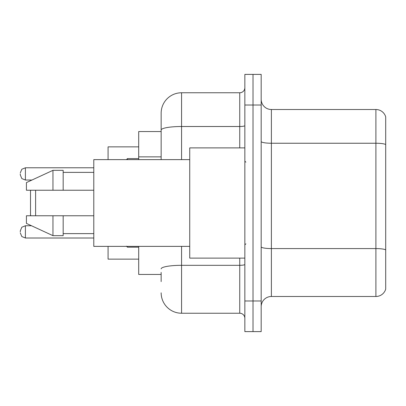 <?xml version="1.0" encoding="UTF-8"?>
<svg xmlns="http://www.w3.org/2000/svg" width="406" height="406" viewBox="0 0 406 406"><rect width="100%" height="100%" fill="white"/><g stroke="black" fill="none" stroke-linecap="round" stroke-linejoin="round"><path stroke-width="0.61" d="M161.152 149.712L161.152 130.052L161.152 131.554L138.7 131.554L138.7 159.624M161.152 274.446L138.7 274.446L138.7 246.376M161.152 281.591L161.152 272.406M244.848 300.983L244.848 331.606L253.014 331.606L253.014 300.983L253.014 331.606L261.18 331.606L261.18 300.983L253.014 300.983L253.014 105.017L253.014 300.983L244.848 300.983L244.848 105.017L253.014 105.017L253.014 74.394L253.014 105.017L261.18 105.017L261.18 300.983M261.18 105.017L261.18 74.394L244.848 74.394L244.848 105.017M181.568 246.376L181.568 313.234L239.743 313.234L239.743 258.114M161.152 159.624L161.152 113.183A20.412 20.412 0 0 1 181.568 92.766L239.743 92.766A5.105 5.105 0 0 0 244.848 87.666M161.152 113.183L161.152 124.409M244.848 318.334A5.105 5.105 0 0 0 239.743 313.234M181.568 313.234A20.412 20.412 0 0 1 161.152 292.817M261.18 306.703A10.206 10.206 0 0 1 271.386 296.492L375.9 296.492L375.9 109.508L271.386 109.508A10.206 10.206 0 0 1 261.18 99.297A10.206 10.206 0 0 0 271.386 109.508L271.386 296.492M385.7 116.857A10.206 10.206 0 0 0 375.9 109.508A10.206 10.206 0 0 1 385.7 116.857L385.7 289.143A10.206 10.206 0 0 1 375.9 296.492M385.7 144.663L385.7 255.668M31.018 190.241L30.506 190.754L30.506 215.246L31.018 215.759M35.611 190.241L35.611 215.759M108.077 246.376L108.077 259.135L138.7 259.135M138.7 146.865L108.077 146.865L108.077 159.624M244.848 147.885L189.729 147.885L189.729 258.114L244.848 258.114M189.729 159.624L93.786 159.624L93.786 246.376L189.729 246.376M52.963 190.241L26.426 190.241L26.426 182.588L52.963 170.337L52.963 190.241L93.786 190.241M52.963 170.337L63.169 170.337L63.169 190.241M93.786 215.759L63.169 215.759L63.169 235.663L52.963 235.663L52.963 215.759L26.426 215.759L26.426 223.412L52.963 235.663M26.426 215.759L33.18 215.759M63.169 215.759L52.963 215.759M20.3 231.887L20.3 230.867L20.3 231.887M20.3 173.91L20.3 174.93L20.3 173.91M161.152 156.858L138.7 156.858M244.848 264.428A5.105 0.888 0 0 1 239.743 265.316L181.568 265.316A20.412 3.542 180 0 0 161.152 268.863M181.568 92.766L181.568 126.505L239.743 126.505L239.743 92.766M161.152 130.052A20.412 3.542 180 0 1 181.568 126.505L181.568 159.624M239.743 147.885L239.743 126.505A5.105 0.888 0 0 0 244.848 125.616M385.7 144.521A10.206 1.771 180 0 0 375.9 143.242L271.386 143.242A10.206 1.771 -0 0 1 261.18 141.471M385.7 249.852A10.206 1.771 180 0 0 375.9 248.579L271.386 248.579A10.206 1.771 0 0 1 261.18 246.802M20.3 230.867L21.822 227.228L25.405 225.761L25.405 238.007L93.786 238.007M127.469 246.376L127.469 247.193L126.449 246.173L127.469 247.193L126.449 246.173L127.469 247.193L138.7 247.193M93.786 167.785L25.405 167.785L25.405 180.036L21.822 178.569L20.3 174.93M138.7 158.599L127.469 158.599L127.469 159.624M245.869 162.172L244.848 161.152M63.169 172.377L93.786 172.377M63.169 233.623L93.786 233.623M245.869 243.828L244.848 244.848M25.405 225.761L31.511 225.761M25.405 238.007L21.822 236.541L20.3 232.907M25.405 180.036L31.952 180.036M25.405 167.785L21.822 169.251L20.3 172.89M127.469 158.599L126.449 159.624"/></g></svg>
